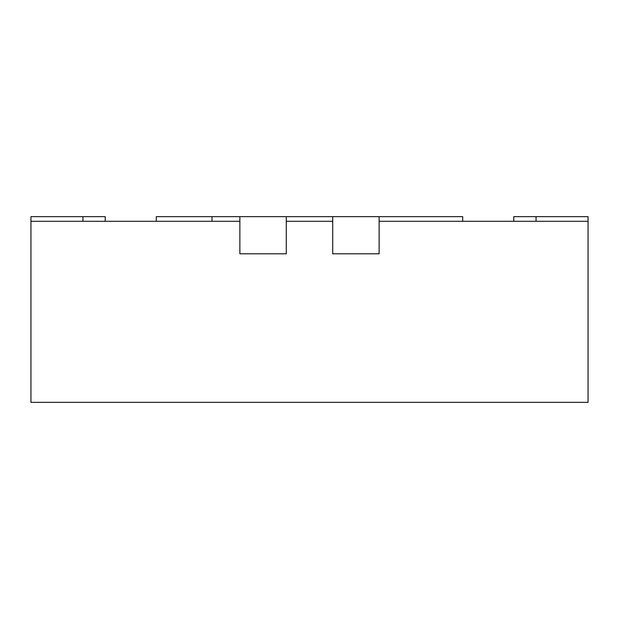 <?xml version="1.0" encoding="UTF-8"?>
<svg xmlns="http://www.w3.org/2000/svg" width="619" height="619" viewBox="0 0 619 619"><rect width="100%" height="100%" fill="white"/><g stroke="black" fill="none" stroke-linecap="round" stroke-linejoin="round"><path stroke-width="0.93" d="M286.288 216.65L332.713 216.65L332.713 253.79L332.713 221.293L286.288 221.293L286.288 253.79L239.863 253.79L286.288 253.79L286.288 216.65L239.863 216.65L239.863 253.79L239.863 221.293L30.95 221.293L30.95 402.35L588.05 402.35L588.05 221.293L379.138 221.293L379.138 253.79L332.713 253.79L379.138 253.79L379.138 216.65L462.703 216.65L462.703 221.293M332.713 216.65L379.138 216.65M156.298 221.293L156.298 216.65L239.863 216.65M212.008 221.293L212.008 216.65M588.05 221.293L588.05 216.65L513.77 216.65L513.77 221.293M30.95 221.293L30.95 216.65L105.23 216.65L105.23 221.293M536.054 216.65L536.054 221.293M82.946 216.65L82.946 221.293"/></g></svg>
